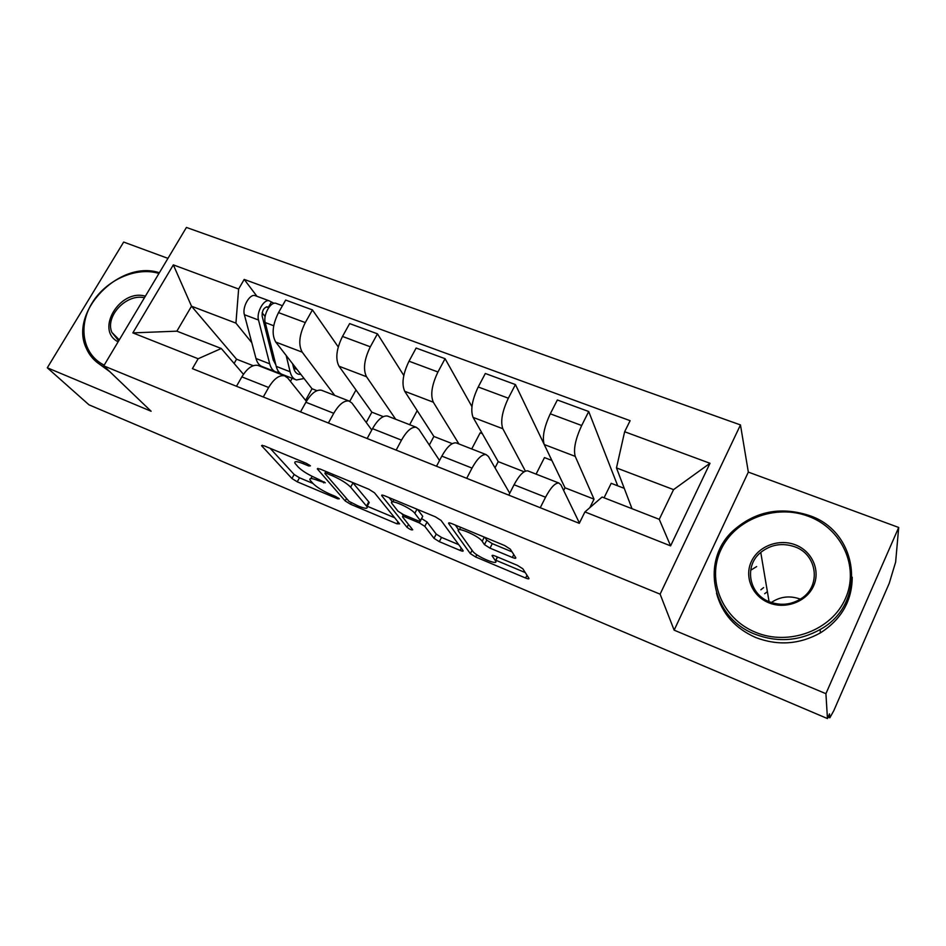 <?xml version="1.0" encoding="UTF-8"?>
<svg xmlns="http://www.w3.org/2000/svg" width="946" height="946" viewBox="0 0 946 946"><rect width="100%" height="100%" fill="white"/><g stroke="black" fill="none" stroke-linecap="round" stroke-linejoin="round"><path stroke-width="1.42" d="M310.43 465.846L306.445 463.363L264.005 445.767L261.557 445.672L291.924 478.51L297.257 481.81L337.675 498.826L339.342 498.802L335.605 496.484L330.296 494.25C322.574 490.797 316.839 487.249 313.091 483.595L310.063 480.095C309.082 477.896 311.802 478.061 318.199 480.592L325.282 482.779L315.999 478.108C308.077 474.596 302.164 470.907 298.238 467.076L295.01 463.339C293.97 461.021 296.701 461.128 303.217 463.682L308.751 465.988L310.43 465.846M760.868 589.807L763.599 587.596M512.342 557.466C514.979 558.495 516.114 558.566 515.747 557.667L510.308 549.153L504.656 545.546L451.845 523.646C449.338 522.677 448.274 522.63 448.664 523.516L470.351 553.647L475.661 556.981L525.609 578.03C528.152 579.035 529.263 579.129 528.932 578.313L522.842 568.783L517.438 565.365L495.397 556.13C492.866 555.136 491.79 555.066 492.145 555.905L495.527 560.86C499.393 566.311 476.027 556.402 472.728 551.222L458.562 531.333C454.305 525.432 478.818 535.732 482.188 541.289L484.47 544.636L490.004 548.148L512.342 557.466L513.784 554.604M660.107 594.159L674.143 630.154L825.917 693.678L827.454 718.558L88.995 404.829L47.3 367.793L151.124 411.25L103.753 365.865L660.107 594.159L740.47 424.931L186.421 227.442L103.753 365.865M374.474 492.783L368.798 489.212L319.949 468.968L317.3 468.873L345.195 500.942L350.517 504.242L396.93 523.8L399.602 523.848L374.474 492.783M384.62 495.775L435.385 516.823L441.061 520.418L463.114 550.655C463.445 551.423 462.428 551.341 460.075 550.406L439.311 541.656L434.001 538.333L424.801 526.343L419.338 522.902L405.432 517.084C403.162 516.197 402.204 516.138 402.547 516.918L412.728 529.772C411.77 530.268 409.866 529.453 407.017 527.3L381.723 495.669C381.356 494.841 382.314 494.876 384.62 495.775M825.917 693.678L898.7 527.466L895.637 562.078L889.193 583.422L833.828 710.612L829.855 717.801L829.5 713.875L827.454 718.558M167.95 258.364L123.666 242.058L47.3 367.793M898.7 527.466L748.333 472.101L740.47 424.931M259.015 365.83L257.962 365.416C252.535 364.423 247.154 368.242 241.845 376.875L236.488 386.275M334.73 395.416L302.223 352.172C298.179 344.77 299.196 334.908 305.286 322.586L278.514 312.618C272.448 324.833 271.526 334.648 275.759 342.074L312.026 388.747L305.582 400.324M278.514 312.618L285.668 300.071L312.44 309.91L338.242 346.922M263.284 396.977L268.64 387.493C273.938 378.767 279.236 374.864 284.533 375.799L287.714 377.986L306.398 401.352M355.992 389.965L349.784 401.281M305.286 322.586L312.44 309.91M322.468 390.627L321.474 390.237C316.366 389.385 311.175 393.394 305.889 402.251L300.532 411.877M403.788 375.467L377.454 333.832L349.642 323.591L342.499 336.445C336.386 348.92 335.227 358.853 338.999 366.208L371.861 412.172L366.244 422.495M328.392 423.016L333.749 413.296C339.011 404.344 344.131 400.253 349.098 401.033L352.018 403.138L371.766 430.004M417.21 410.611L409.665 424.707M395.712 419.255L366.492 376.709C362.921 369.366 364.198 359.397 370.324 346.804L377.454 333.832M388.416 416.406L387.505 416.051C382.752 415.353 377.75 419.563 372.499 428.656L367.154 438.518M471.948 406.626L445.069 358.688L416.134 348.045L409.015 361.206C402.866 373.977 401.447 384.005 404.722 391.301L433.883 436.449L429.318 445.069M396.149 450.107L401.482 440.138C406.721 430.95 411.64 426.658 416.24 427.273L418.889 429.295L439.535 460.501M482.33 433.658L480.154 432.819L471.723 448.96M458.964 443.981L433.315 402.204C430.253 394.943 431.802 384.868 437.951 371.991L445.069 358.688M457.036 443.225L456.209 442.894C451.833 442.385 447.044 446.796 441.829 456.126L436.508 466.248M544.092 444.218L515.44 384.573L485.322 373.493L478.215 386.985C472.042 400.04 470.339 410.174 473.083 417.387L498.223 461.636L495.03 467.844M466.709 478.321L472.03 468.093C477.222 458.656 481.916 454.151 486.114 454.588L488.455 456.504L509.74 493.244M551.885 460.454L544.47 457.592L536.086 474.123M525.397 471.12L502.834 428.739C500.328 421.561 502.16 411.392 508.345 398.207L515.44 384.573M528.471 471.143L527.738 470.86C523.788 470.529 519.236 475.164 514.068 484.754L508.771 495.136M617.714 485.818L588.719 411.522L557.348 399.981L550.288 413.816C544.08 427.178 542.07 437.419 544.234 444.537L565.01 487.793L563.662 490.501M540.261 507.73L545.546 497.229C550.69 487.533 555.136 482.791 558.897 483.039L560.919 484.849L579.425 523.02M624.254 488.337L611.199 483.311L604.056 497.797M589.831 507.671L594.041 499.157L575.215 456.362C573.311 449.291 575.464 439.003 581.684 425.511L588.719 411.522M594.041 499.157L565.01 487.793M524.119 471.782L498.223 461.636M452.259 443.639L433.883 436.449M383.26 416.63L371.861 412.172M316.957 390.674L312.026 388.747M251.813 342.712L235.932 323.118L191.518 306.22L176.867 331.171L221.281 348.495L243.441 374.309M275.889 372.417L275.321 371.731M253.197 365.712L236.547 359.196L191.518 306.22L173.331 264.88L238.629 289.027L235.932 323.118M236.547 359.196L234.111 363.441M221.281 348.495L198.14 358.747L132.842 332.886L173.331 264.88M624.644 431.731L709.997 463.28L670.596 545.866L584.924 511.928L602.105 497.028L659.256 519.33L673.564 489.626L616.473 467.915L624.644 431.731L630.119 420.686L244.198 279.413L238.629 289.027M198.14 358.747L192.405 368.644L579.271 523.327L584.924 511.928M674.143 630.154L748.333 472.101M616.473 467.915L632.011 508.7M292.172 378.282L290.434 381.392M256.969 296.311L244.198 279.413M132.842 332.886L176.867 331.171M659.256 519.33L670.596 545.866M673.564 489.626L709.997 463.28M270.142 448.309L294.147 474.49L299.468 477.777L312.949 483.441M367.237 506.228L394.671 517.758M326.689 473.426L324.963 473.544L349.039 501.392L358.451 506.098C365.132 508.771 367.982 508.96 367.001 506.678L350.659 487.178C346.898 483.323 340.879 479.563 332.614 475.885L326.689 473.426L327.434 472.066M367.568 504.088L369.236 502.492L368.763 501.853L366.516 506.039M352.704 482.543L368.763 501.853M458.751 544.66L441.51 537.423L439.311 541.656M421.573 518.562L427.06 522.015L436.212 534.1L441.51 537.423M403.256 515.558L402.026 513.985M392.484 501.924L389.102 497.631M414.809 513.311C410.931 507.742 387.931 497.892 391.904 503.473L398.018 511.23L403.54 514.695L417.493 520.525C419.823 521.435 420.816 521.494 420.462 520.69L414.809 513.311L416.973 509.196M422.448 516.906L420.379 520.56M417.541 509.421L422.661 516.197M484.908 537.363L486.764 540.131L492.287 543.643L512.023 551.849M496.969 558.01L498.045 557.241M495.834 560.233L525.278 572.602M455.333 525.101L458.68 529.807M292.61 363.761L293.567 367.781C294.466 371.34 296.122 373.493 298.558 374.249L300.899 374.415M293.65 368.124L297.009 369.425M295.27 379.5L282.7 374.581C279.567 373.611 277.415 370.879 276.22 366.362L265.223 322.551C262.953 315.042 270.651 301.301 275.948 303.323L276.48 303.524M304.092 378.518L296.453 379.961C293.366 379.003 291.262 376.272 290.103 371.766L286.177 355.483M275.865 364.943L273.193 359.882L262.137 316.035C262.03 310.678 263.745 307.616 267.292 306.847L268.664 307.687M265.117 316.614L262.16 312.759M273.276 360.225L274.837 360.828M279.165 372.322L276.244 372.062C273.098 371.08 270.923 368.337 269.705 363.832L258.506 320.02C256.212 312.511 263.899 298.806 269.243 300.84L274.044 303.323M275.038 371.589L262.657 366.752C259.464 365.759 257.253 363.004 255.988 358.499L244.387 314.699C242.01 307.19 249.709 293.556 255.113 295.625L255.657 295.826M296.086 369.058L294.454 366.126M294.182 366.61L293.201 366.232M266.382 306.835L268.238 307.533L271.242 302.282M118.12 341.802C94.766 330.154 119.976 288.459 145.365 296.181M144.419 297.765C126.504 293.343 104.911 316.153 111.841 332.353L118.699 340.844M109.961 371.813L97.036 362.377M105.384 367.438C96.445 363.335 90.059 356.902 86.24 348.14C68.644 311.742 119.941 259.37 159.342 272.767M158.94 273.453C136.271 266.417 105.905 280.004 91.928 303.276C77.678 326.429 82.929 354.856 104.202 365.109M755.535 632.283C788.858 646.343 831.747 630.379 845.476 598.463C859.701 566.749 841.585 528.329 808.322 516.268C775.247 503.733 734.971 519.295 720.958 549.685C706.485 579.874 721.999 618.696 755.535 632.283M808.996 515.428C859.027 531.439 867.754 603.548 820.147 629.528C799.11 641.163 777.387 642.724 754.967 634.198C711.309 617.572 700.525 560.02 733.28 530.6C755.145 511.325 780.391 506.264 808.996 515.428M768.932 602.827C752.2 596.228 744.124 576.871 751.337 561.581C758.302 546.209 778.759 538.369 795.326 544.825C811.987 551.045 820.726 570.308 813.572 585.964C806.678 601.727 785.558 609.662 768.932 602.827M794.735 546.776C782.236 542.566 770.919 544.447 760.761 552.417C743.84 565.826 748.653 594.194 769.666 601.869C780.84 605.937 791.412 604.813 801.38 598.499C821.506 585.811 817.131 554.309 794.735 546.776M771.333 602.484C780.237 596.524 789.827 595.389 800.139 599.066M852.228 577.214C852.05 600.852 841.432 619.405 820.359 632.909C799.488 644.451 777.931 645.988 755.665 637.498C734.983 628.31 721.928 613.505 716.489 593.071M764.675 593.733L767.372 591.617M750.651 570.284L756.658 566.571M508.345 398.207L478.215 386.985M437.951 371.991L409.015 361.206M370.324 346.804L342.499 336.445M581.684 425.511L550.288 413.816M575.215 456.362L544.234 444.537M502.834 428.739L473.083 417.387M472.03 468.093L441.829 456.126M433.315 402.204L404.722 391.301M401.482 440.138L372.499 428.656M366.492 376.709L338.999 366.208M333.749 413.296L305.889 402.251M302.223 352.172L275.759 342.074M268.64 387.493L241.845 376.875M545.546 497.229L514.068 484.754M828.188 716.879L829.701 717.517M303.962 462.334L303.217 463.682M324.159 481.857L323.615 482.862M318.897 479.326L318.199 480.592M338.195 497.868L337.675 498.826M299.468 477.777L297.257 481.81M294.147 474.49L291.924 478.51M262.302 445.211L261.829 446.039M309.33 464.935L308.751 465.988M397.97 521.837L396.93 523.8M351.214 502.953L350.517 504.242M346.52 498.483L345.195 500.942M317.951 468.341L317.513 469.145M352.976 482.862L350.659 487.178M333.359 474.525L332.614 475.885M461.258 548.101L460.075 550.406M436.212 534.1L434.001 538.333M427.06 522.015L424.801 526.343M421.609 518.574L420.485 520.726M420.201 521.258L419.338 522.902M406.118 515.771L405.432 517.084M408.518 524.451L407.017 527.3M382.255 495.077L381.841 495.846M492.287 543.643L490.004 548.148M486.764 540.131L484.47 544.636M484.317 537.115L482.188 541.289M497.395 556.969L495.468 560.777M492.488 555.314L492.168 555.941M526.981 575.263L525.609 578.03M476.808 554.734L475.661 556.981M472.066 550.3L470.351 553.647M449.09 522.878L448.711 523.599M276.22 366.362L290.103 371.766M265.223 322.551L273.701 325.743M255.988 358.499L269.705 363.832M244.387 314.699L258.506 320.02M558.897 483.039L527.738 470.86M284.533 375.799L257.962 365.416M349.098 401.033L321.474 390.237M416.24 427.273L387.505 416.051M486.114 454.588L456.209 442.894M829.772 717.766L828.105 717.056M312.121 476.335L310.915 478.546M325.885 471.427L325.034 472.976M369.236 502.492L367.001 506.678M403.682 514.754L402.83 516.362M393.938 499.642L392.732 501.9M422.744 516.327L420.462 520.69M382.03 495.065L381.723 495.669M460.643 527.3L459.425 529.654M497.478 557.005L495.527 560.86M448.995 522.878L448.664 523.516M297.635 373.883L298.558 374.249M275.948 303.323L282.44 305.724M255.113 295.625L269.243 300.84M111.841 332.353L119.267 339.886M760.761 552.417L769.063 601.621M820.359 632.909L820.147 629.528"/></g></svg>
